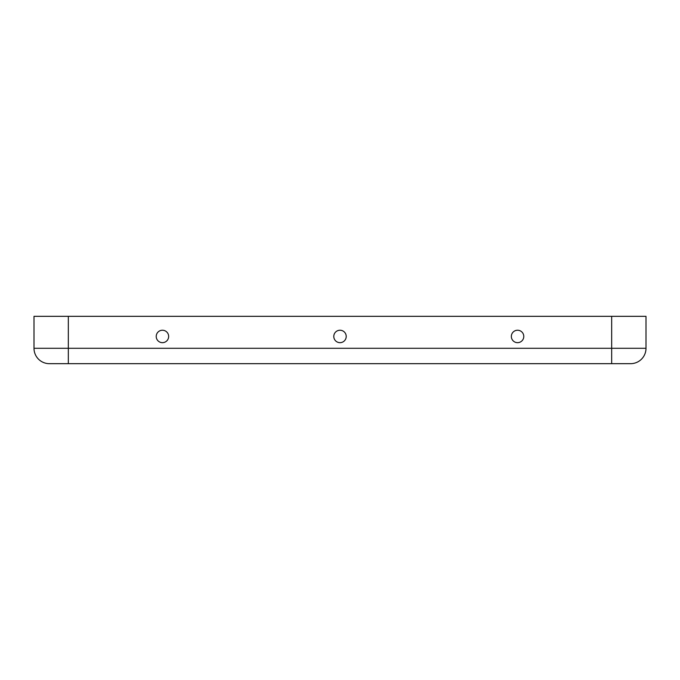 <?xml version="1.0" encoding="UTF-8"?>
<svg xmlns="http://www.w3.org/2000/svg" width="680" height="680" viewBox="0 0 680 680"><rect width="100%" height="100%" fill="white"/><g stroke="black" fill="none" stroke-linecap="round" stroke-linejoin="round"><path stroke-width="1.02" d="M611.668 363.673L611.668 348.287L646 348.287A15.385 15.385 0 0 1 630.615 363.673A15.385 15.385 0 0 0 646 348.287A15.385 15.385 0 0 1 630.615 363.673L68.332 363.673L630.615 363.673A15.385 15.385 0 0 0 646 348.287L646 316.327L34 316.327L34 348.287L34 316.327M68.332 363.673L49.385 363.673A15.385 15.385 0 0 1 34 348.287A15.385 15.385 0 0 0 49.385 363.673A15.385 15.385 0 0 1 34 348.287A15.385 15.385 0 0 0 49.385 363.673L68.332 363.673L68.332 348.287L34 348.287M646 348.287L646 316.327M523.779 336.447A6.213 6.213 0 0 1 514.454 341.827A6.213 6.213 0 0 1 514.454 331.067A6.213 6.213 0 0 1 523.779 336.447M333.786 336.447A6.213 6.213 0 0 0 343.111 341.827A6.213 6.213 0 0 0 343.111 331.067A6.213 6.213 0 0 0 333.786 336.447M156.221 336.447A6.213 6.213 0 0 0 165.546 341.827A6.213 6.213 0 0 0 165.546 331.067A6.213 6.213 0 0 0 156.221 336.447M68.332 316.327L68.332 348.287L611.668 348.287L611.668 316.327"/></g></svg>
